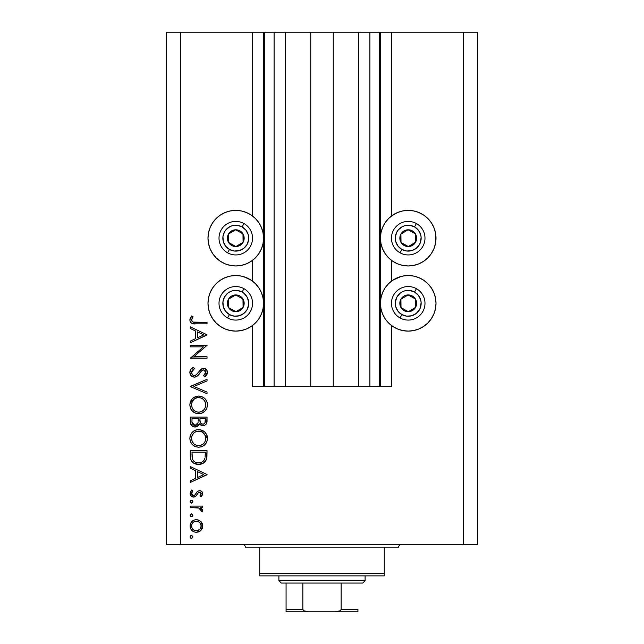 <?xml version="1.0" encoding="UTF-8"?>
<svg xmlns="http://www.w3.org/2000/svg" width="644" height="644" viewBox="0 0 644 644"><rect width="100%" height="100%" fill="white"/><g stroke="black" fill="none" stroke-linecap="round" stroke-linejoin="round"><path stroke-width="0.97" d="M264.442 386.666L252.545 386.666L252.545 325.47L252.545 386.666L263.557 386.666L263.557 32.2L252.545 32.2L252.545 216.022L252.545 32.2L180.69 32.2L180.69 544.735L463.31 544.735L463.31 32.2L380.443 32.2L380.443 386.666L379.477 386.666L379.477 32.2L333.254 32.2L333.254 386.666L310.746 386.666L310.746 32.2L264.523 32.2L264.523 386.666L263.557 386.666L263.557 32.2L264.523 32.2L264.523 386.666L274.103 386.666L274.103 32.2L274.103 386.666L285.356 386.666L285.356 32.2L285.356 386.666L310.746 386.666L310.746 32.2L333.254 32.2L333.254 386.666L358.644 386.666L358.644 32.2L358.644 386.666L369.898 386.666L369.898 32.2L369.898 386.666L379.477 386.666L264.523 386.666M252.545 281.162L252.545 260.329L252.545 281.162M264.442 32.2L180.69 32.2L180.69 544.735L166.321 544.735L477.679 544.735L463.31 544.735L463.31 32.2L477.679 32.2L477.679 544.735L477.679 32.2L391.455 32.2L391.455 216.022L391.455 32.2L379.477 32.2L379.477 386.666M379.558 32.2L380.443 32.2L380.443 386.666L391.455 386.666L391.455 325.47L391.455 386.666L379.558 386.666M391.455 281.162L391.455 260.329L391.455 281.162M379.477 32.2L264.523 32.2M391.455 216.022L397.589 212.504L402.798 210.926L408.224 210.395L413.641 210.926L418.85 212.504L423.655 215.072L427.866 218.525L431.319 222.735L433.887 227.541L435.473 232.75L436.004 238.175L435.473 243.593L433.887 248.809L431.319 253.607L427.866 257.817L423.655 261.271L418.85 263.839L413.641 265.425L408.224 265.956A27.781 27.781 0 0 1 380.443 238.175A27.781 27.781 0 0 1 408.224 210.395L411.846 210.628M392.784 280.221L397.589 277.653L402.798 276.067L408.224 275.535A27.781 27.781 0 0 1 436.004 303.316A27.781 27.781 0 0 1 408.224 331.105L402.798 330.565L397.589 328.987L392.784 326.419L388.574 322.966L385.12 318.756L382.552 313.95L380.974 308.742L380.443 303.316L380.974 297.898L382.552 292.69L385.12 287.884L388.574 283.674L392.784 280.221L401.027 276.485M230.359 210.926L235.776 210.395A27.781 27.781 0 0 1 263.557 238.175A27.781 27.781 0 0 1 235.776 265.956L230.359 265.425L225.15 263.839L220.345 261.271L216.134 257.817L212.681 253.607L210.113 248.809L208.527 243.593L207.996 238.175L208.527 232.75L210.113 227.541L212.681 222.735L216.134 218.525L220.345 215.072L225.15 212.504L230.359 210.926L235.776 210.395L241.202 210.926L246.411 212.504L251.216 215.072L255.427 218.525L258.88 222.735L261.448 227.541L263.026 232.75L263.557 238.175L263.026 243.593L261.448 248.809L258.88 253.607L255.427 257.817L251.216 261.271L246.411 263.839L241.202 265.425L235.776 265.956A27.781 27.781 0 0 1 207.996 238.175A27.781 27.781 0 0 1 235.776 210.395L239.407 210.628M235.776 275.535A27.781 27.781 0 0 1 263.557 303.316A27.781 27.781 0 0 1 235.776 331.105L230.359 330.565L225.15 328.987L220.345 326.419L216.134 322.966L212.681 318.756L210.113 313.95L208.527 308.742L207.996 303.316L208.527 297.898L210.113 292.69L212.681 287.884L216.134 283.674L220.345 280.221L225.15 277.653L230.359 276.067L235.776 275.535L241.202 276.067L246.411 277.653L251.216 280.221L255.427 283.674L258.88 287.884L261.448 292.69L263.026 297.898L263.557 303.316L263.026 308.742L261.448 313.95L258.88 318.756L255.427 322.966L251.216 326.419L246.411 328.987L241.202 330.565L235.776 331.105A27.781 27.781 0 0 1 207.996 303.316A27.781 27.781 0 0 1 235.776 275.535M190.27 346.842L203.44 346.842L190.27 346.842L190.27 345.337L207.038 345.337L193.844 356.728L207.038 356.728L207.038 358.233L190.27 358.233L203.44 346.842L190.27 358.233L207.038 358.233L207.038 356.728L193.844 356.728L207.038 345.337L190.27 345.337L190.27 346.842L190.27 345.337L207.038 345.651M194.383 377.151L191.131 375.694L189.859 372.82L190.898 369.278L193.506 367.257L194.359 368.674L192.451 370.155L191.566 372.361L192.306 374.607L193.691 375.541L196.275 374.864L201.878 368.714L204.341 368.408L206.853 370.195L207.255 373.826L204.631 376.933L203.601 375.573L205.09 374.188L205.718 371.846L205.203 370.606L203.625 369.841L201.685 370.719L197.193 376.104L194.383 377.151C196.75 376.716 198.553 375.404 199.793 373.198L201.459 370.944L203.625 369.841L205.75 372.296L203.601 375.573L204.631 376.933L207.465 372.465C207.312 369.97 206.008 368.593 203.552 368.336L201 369.27L196.05 375.041L194.407 375.645C192.572 375.355 191.63 374.261 191.566 372.361L194.359 368.674L193.506 367.257C191.26 368.271 190.044 369.978 189.843 372.361L189.843 372.353C190.052 375.211 191.566 376.804 194.383 377.151M207.038 392.083L207.038 393.701L190.27 386.601L207.038 379.3L207.038 380.91L193.828 386.497L207.038 392.083L207.038 393.701L190.27 386.601L207.038 393.701L207.038 392.083L193.828 386.497L207.038 380.91L207.038 379.3L190.27 386.392L207.038 379.3L207.038 380.91M189.843 404.899L190.463 401.518L192.371 398.652L195.204 396.712L198.585 396.06L201.958 396.704L204.856 398.556L206.788 401.397L207.457 404.335L206.861 408.191L204.953 411.097L202.079 413.046L198.666 413.69L195.277 413.054L192.411 411.138L190.479 408.288L189.843 404.899C190.334 410.284 193.272 413.215 198.666 413.69C204.1 413.198 207.038 410.22 207.465 404.77C206.925 399.417 203.963 396.519 198.585 396.06L198.585 396.06C193.216 396.575 190.302 399.522 189.843 404.899M189.843 438.435L190.463 435.046L192.371 432.188L195.204 430.24L198.151 429.604L201.958 430.232L204.856 432.092L206.788 434.925L207.457 437.864L206.861 441.72L204.953 444.626L202.079 446.582L198.666 447.218L195.277 446.59L192.411 444.666L190.479 441.816L189.843 438.435C190.334 443.813 193.272 446.743 198.666 447.218C204.1 446.727 207.038 443.756 207.465 438.298C206.925 432.945 203.963 430.047 198.585 429.596C193.216 430.103 190.302 433.05 189.843 438.435M190.27 468.204L190.27 466.562L207.038 474.515L190.27 482.469L190.27 480.835L195.647 478.355L195.647 470.756L190.27 468.204L190.27 466.562L190.27 468.204L195.647 470.756L195.647 478.355L190.27 480.835L190.27 482.469L207.038 474.733L190.27 482.469L190.27 480.835M191.179 535.583L190.061 536.951L190.68 535.792L191.993 535.655L192.83 536.685L192.443 537.941L191.179 538.328L190.165 537.49L191.453 538.352L192.854 536.951L191.453 535.558L190.085 536.685M243.843 276.735L251.216 280.221M251.216 215.072L252.545 216.022M418.85 277.653L423.655 280.221L427.866 283.674L431.319 287.884L433.887 292.69L435.473 297.898L436.004 303.316L435.473 308.742L433.887 313.95L431.319 318.756L427.866 322.966L423.655 326.419L418.85 328.987L413.641 330.565L408.224 331.105A27.781 27.781 0 0 1 380.443 303.316A27.781 27.781 0 0 1 408.224 275.535L413.641 276.067L418.85 277.653L423.655 280.221M435.473 232.75L435.771 241.798M196.364 519.652L198.698 520.07L201.178 521.793L202.24 523.443L202.739 526.003L202.24 528.547L200.719 530.656L198.706 531.92L196.364 532.33L193.933 531.864L191.872 530.487L190.495 528.434L190.061 526.003L190.487 523.556L191.872 521.503L193.933 520.127L196.364 519.652C192.484 520.006 190.374 522.123 190.061 526.003C190.383 529.867 192.484 531.976 196.364 532.33L200.719 530.656L202.739 526.003L200.711 521.334L196.959 519.676M190.061 515.248L190.471 514.258L191.453 513.848L192.443 514.258L192.854 515.248L191.993 516.544L190.471 516.23L190.061 515.248L191.453 516.641L192.854 515.248L191.453 513.848L190.061 515.248M190.27 507.617L190.27 506.112L190.27 507.617L190.27 506.112L202.522 506.112L202.522 507.617L200.719 507.617L202.578 509.678L202.321 511.916L201.017 511.086L200.687 509.018L199.06 508.019L190.27 507.617L198.594 507.883L202.321 511.916L202.739 510.603L200.719 507.617L202.522 507.617L202.522 506.112L190.27 506.112L202.522 506.112L202.522 507.617M190.061 501.708L190.471 500.718L191.453 500.308L192.443 500.718L192.854 501.708L192.443 502.69L191.453 503.101L190.471 502.69L190.061 501.708L191.453 503.101L192.854 501.708L191.453 500.308L190.061 501.7M199.527 490.639L201.387 491.163L202.683 493.111L202.594 494.64L200.992 496.87L199.946 495.848L201.202 493.417L199.898 492.169L198.473 492.555L196.018 496.049L194.102 497.047L191.606 496.492L190.117 494.198L190.487 491.549L191.719 489.987L192.854 490.986L191.662 492.716L191.695 494.214L193.329 495.566L194.81 495.075L197.37 491.404L199.527 490.639L197.636 491.195L194.705 495.164L193.53 495.582L191.566 493.417L192.854 490.986L191.719 489.987L190.061 493.497C190.23 495.687 191.413 496.886 193.594 497.088L195.494 496.516L198.473 492.555L199.584 492.137L201.234 493.731L199.946 495.848L200.992 496.87L202.739 493.731C202.554 491.791 201.483 490.76 199.527 490.639L199.833 490.648M190.27 455.855C190.326 461.241 193.047 464.099 198.441 464.413L193.619 463.125L191.268 460.758L190.35 457.538L190.27 450.655L207.038 450.655L206.933 456.725L205.911 460.516L203.287 463.189L198.441 464.413C202.24 464.445 204.905 462.762 206.434 459.365L207.038 450.655L190.27 450.655L190.27 455.855L190.27 450.655L207.038 450.655L206.434 459.365L205.291 461.442M190.286 422.158L190.27 417.127L190.27 421.659L190.27 417.127L207.038 417.127L206.644 423.237L205.541 424.782L203.834 425.62L201.322 425.459L199.318 423.784L197.12 426.529L194.037 426.916L191.501 425.394L190.27 421.659C190.35 424.847 191.936 426.626 195.035 427.012C197.185 426.916 198.618 425.845 199.318 423.784L202.884 425.724C205.839 425.29 207.223 423.511 207.038 420.395L207.038 417.127L190.27 417.127L207.038 417.127L207.038 420.395M190.27 328.496L190.27 326.854L207.038 334.808L190.27 342.761L190.27 341.119L195.647 338.639L195.647 331.04L190.27 328.496L190.27 326.854L190.27 328.496L195.647 331.04L195.647 338.639L190.27 341.119L190.27 342.761L207.038 335.017L190.27 342.761L190.27 341.119M192.274 317.999L191.59 320.366L193.12 322.105L207.038 322.338L207.038 323.843L194.705 323.827L191.727 323.296L190.294 321.895L189.843 319.931L190.407 317.725L191.775 315.89L193.063 316.776L191.566 320.02L193.063 316.776L191.775 315.89L189.843 319.931C190.399 322.998 192.363 324.302 195.72 323.843L207.038 323.843L207.038 322.338L195.881 322.338C193.611 322.733 192.17 321.96 191.566 320.02L191.59 320.366M166.321 544.735L166.321 32.2L166.321 544.735M180.69 32.2L166.321 32.2L180.69 32.2M225.15 328.987L220.345 326.419M212.681 318.756L210.113 313.95M208.527 308.742L207.996 303.316L208.527 297.898M220.345 280.221L225.15 277.653M246.411 328.987L241.202 330.565M220.345 261.271L216.134 257.817M208.527 243.593L207.996 238.175L208.527 232.75M216.134 218.525L220.345 215.072M241.202 210.926L246.411 212.504M435.473 297.898L436.004 303.316L435.473 308.742M433.887 313.95L431.319 318.756M423.655 326.419L418.85 328.987M402.798 330.565L397.589 328.987M423.655 215.072L427.866 218.525M427.866 257.817L423.655 261.271M397.589 212.504L402.798 210.926L408.224 210.395A27.781 27.781 0 0 1 436.004 238.175A27.781 27.781 0 0 1 408.224 265.956L402.798 265.425L397.589 263.839L392.784 261.271L388.574 257.817L385.12 253.607L382.552 248.809L380.974 243.593L380.443 238.175L380.974 232.75L382.552 227.541L385.12 222.735L388.574 218.525L392.784 215.072M192.628 536.186L192.822 536.669M192.822 537.241L191.751 538.32M191.171 538.32L190.688 538.126M190.471 537.941L190.093 537.257M202.619 524.667L202.715 526.655M200.26 531.034L201.596 529.682M199.254 531.678L198.698 531.92M196.364 532.33L196.959 532.306M190.286 527.806L190.165 527.259M190.157 524.771L191.872 521.503M191.872 521.495L192.83 520.722M192.339 523.298L191.646 525.053L191.912 527.871M199.439 522.252L196.356 521.157L193.659 521.97M199.833 529.368L201.234 525.995C200.936 528.941 199.31 530.559 196.356 530.833L199.777 529.432M198.215 530.479L199.439 529.738M197.305 530.745L197.772 530.632M191.904 527.847L193.667 530.028L196.356 530.833C193.401 530.559 191.807 528.941 191.566 525.995C191.807 523.041 193.409 521.431 196.356 521.157C199.31 521.431 200.944 523.041 201.234 525.995L199.793 522.566M192.339 528.692L192.757 529.247M192.628 514.484L192.83 514.975M192.854 515.248L191.727 516.617M192.83 515.522L192.443 516.238M190.085 514.959L190.68 514.081M200.719 507.617L201.483 508.172M202.385 509.251L202.578 509.678M202.699 510.137L202.321 511.916L201.017 511.086L201.17 509.847M200.485 508.808L200.026 508.47M199.938 508.414L199.503 508.197L199.938 508.414M199.471 508.18L198.078 507.786M197.547 507.722L195.881 507.633M195.655 507.625L196.501 507.657M192.628 500.943L192.83 501.435M192.854 501.708L191.453 503.101M191.179 503.077L190.399 502.626M190.165 502.24L190.471 502.69M190.085 501.418L190.463 500.718M202.699 494.214L202.594 494.632M200.992 496.87L199.946 495.848L200.405 495.421M200.815 494.922L201.234 493.731M200.212 492.258L199.286 492.169M199.584 492.137L197.95 493.119M198.996 492.249L198.473 492.555M196.839 494.938L196.468 495.502M193.933 497.063L193.248 497.071M193.144 497.055L192.242 496.83M191.067 496.041L190.479 495.252M191.719 489.987L192.854 490.986L192.355 491.493M191.936 492.072L191.662 492.716M191.566 493.417L191.679 494.157M191.872 494.576L192.749 495.397M193.136 495.534L193.852 495.55M193.53 495.582L194.907 494.97M194.705 495.164L195.084 494.753M201.395 491.163L200.558 490.776M202.023 491.718L202.683 493.111M191.606 496.492L192.226 496.822M194.585 496.943L195.06 496.766M207.038 474.515L190.27 466.562L207.038 474.515M203.77 474.604L197.362 477.558L197.362 471.569L203.77 474.604L197.362 471.569L197.362 477.558L203.77 474.604M204.873 461.925L204.454 462.336M203.279 463.197L202.168 463.744M201.459 463.994L202.152 463.752M200.936 464.131L199.077 464.396M197.595 464.38L196.758 464.284M196.235 464.187L195.132 463.865M194.359 463.535L193.635 463.133M193.611 463.125L192.926 462.642L193.619 463.125M191.815 461.547L192.29 462.086M190.648 459.204L190.527 458.697M190.35 457.538L190.294 456.693M204.647 459.067L204.848 458.496C203.754 461.426 201.62 462.891 198.449 462.907C195.502 462.915 193.498 461.571 192.419 458.874L191.993 452.16L205.315 452.16L205.243 455.928M204.679 458.987L204.929 458.182M199.64 462.827L201.653 462.247M192.178 457.715L192.789 459.784L194.73 461.925L197.475 462.859L200.525 462.658M205.106 457.224L205.315 452.16L191.993 452.16L192.145 457.433M203.246 461.16L203.939 460.371M192.057 456.499L192.757 459.727M193.297 460.597L193.9 461.273M195.51 462.344L196.935 462.778M199.012 429.604L200.316 429.749M200.63 429.814L207.465 438.298M206.491 442.525L206.08 443.225M206.056 443.273L204.993 444.585M202.007 446.606L201.395 446.823M198.231 447.202L199.101 447.202M195.961 446.831L195.341 446.614M195.229 446.566L194.536 446.244M193.715 445.745L193.055 445.254M191.501 443.619L190.946 442.774M190.487 441.824L190.189 441.003M189.996 436.713L190.101 436.205M190.165 435.94L190.463 435.046M191.083 433.815L192.347 432.213M192.387 432.164L193.691 431.069M193.82 430.981L194.319 430.675M194.746 430.45L195.8 430.023M196.831 429.757L196.018 429.951M207.457 437.864L207.424 437.437M207.086 435.738L206.788 434.925M206.587 434.475L206.354 434.04M205.967 433.412L205.444 432.72M204.856 432.092L203.496 431.021M201.025 429.918L200.3 429.749M190.906 442.71L192.411 444.666M194.182 444.151L192.355 441.808L194.15 444.119L196.42 445.374M192.854 434.128L193.57 433.259L191.84 436.278L191.566 438.371C191.904 433.984 194.247 431.561 198.585 431.094C202.973 431.528 205.356 433.951 205.75 438.371L205.75 438.371C205.396 442.806 203.037 445.254 198.666 445.712C194.255 445.278 191.888 442.831 191.566 438.371L192.154 441.382M193.57 433.259L194.625 432.333L193.562 433.259M200.687 431.391L197.185 431.23L194.617 432.341L195.848 431.641M205.404 440.641L205.613 436.962L204.55 434.346L202.602 432.309L203.641 433.195M204.953 441.744L205.621 439.78M194.625 444.481L197.249 445.584L200.107 445.576M200.703 445.431L203.214 444.038L204.583 442.412M203.657 443.619L204.188 443M192.733 442.492L194.15 444.119M197.153 431.239L195.921 431.609M192.057 435.618L191.719 436.769M205.613 436.962L205.42 436.205M205.203 435.602L204.969 435.07M204.55 434.346L204.261 433.919M203.279 432.849L201.355 431.633M201.339 431.625L200.719 431.399M206.957 421.828L206.893 422.303M206.644 423.237L206.193 424.082M204.72 425.314L203.842 425.62M203.359 425.7L202.353 425.692M201.322 425.459L201.773 425.595M201.274 425.434L199.656 424.267M199.036 424.468L198.706 425.08M196.46 426.803L195.744 426.964M194.496 426.988L194.061 426.924M194.021 426.916L193.192 426.65M193.087 426.602L192.467 426.256M191.163 424.951L191.799 425.708M190.93 424.557L190.552 423.655M198.191 421.2L198.223 419.63M193.538 425.048L192.484 423.881L193.538 425.048L195.551 425.467M192.129 422.754L192.484 423.881M199.994 420.943L200.823 423.285L202.852 424.219C200.614 423.663 199.64 422.134 199.946 419.638L199.946 418.632L205.315 418.632L205.315 420.669C205.492 422.673 204.671 423.857 202.852 424.219L203.77 424.058M203.464 424.154L204.993 422.778L205.315 418.632L199.946 418.632L200.083 421.603M205.098 422.48L205.315 420.669M197.37 424.267L198.03 422.762L195.035 425.507C192.709 424.927 191.695 423.35 191.993 420.774L191.993 418.632L198.223 418.632L191.993 418.632L191.993 420.774M192.073 422.392L195.035 425.507L196.38 425.169M199.946 419.638L199.986 420.79M199.447 396.1L200.3 396.221M202.747 397.058L203.496 397.485M204.309 398.073L204.84 398.547M204.961 398.668L205.436 399.183M205.484 399.24L205.943 399.844M207.086 402.202L207.465 404.77M206.499 408.98L206.056 409.745M206.483 409.021L204.969 411.081M202.095 413.046L203.093 412.554M202.031 413.07L201.403 413.295M199.101 413.673L198.223 413.673M195.953 413.295L194.536 412.715M193.707 412.208L192.403 411.13M191.493 410.075L190.946 409.246M189.996 403.152L190.101 402.677M190.254 402.098L198.151 396.076M206.788 401.397L206.354 400.512M190.906 409.182L192.411 411.138M193.747 412.241L194.488 412.691L193.747 412.241M200.405 413.537L201.25 413.335M194.182 410.614L192.355 408.28L194.15 410.59L196.42 411.838M192.854 400.6L193.57 399.731L191.84 402.75L191.566 404.843C191.904 400.447 194.247 398.024 198.585 397.565C202.973 398 205.356 400.423 205.75 404.843L205.75 404.843C205.396 409.27 203.037 411.717 198.666 412.184C194.255 411.749 191.888 409.302 191.566 404.843L192.154 407.853M193.57 399.731L194.625 398.805L193.562 399.731M200.687 397.863L197.185 397.694L194.617 398.805L195.848 398.113M205.404 407.113L205.613 403.434L204.55 400.818L202.602 398.781L203.641 399.666M204.953 408.207L205.621 406.251M194.625 410.953L197.249 412.055L200.107 412.047M200.703 411.902L203.214 410.51L204.583 408.876M203.657 410.091L204.188 409.463M192.733 408.964L194.15 410.59M197.153 397.702L195.921 398.081M192.057 402.089L191.719 403.241M205.613 403.434L205.42 402.677M205.203 402.073L204.969 401.542M204.55 400.818L204.261 400.383M203.279 399.312L201.355 398.105M201.339 398.097L200.719 397.871M189.988 371.129L190.109 370.727M190.334 370.179L190.898 369.286M192.315 367.99L192.773 367.684M193.506 367.257L194.359 368.674L193.345 369.342M192.942 369.672L191.799 371.177M191.622 371.757L191.606 372.957M191.984 374.1L192.306 374.607M192.435 374.76L193.023 375.251M193.691 375.541L195.172 375.516M195.277 375.476L196.492 374.671M196.911 374.261L196.291 374.856M198.119 372.836L198.722 372.023L198.119 372.836M204.349 368.408L205.09 368.642M205.114 368.65L205.782 369.028M205.798 369.036L206.281 369.439M206.394 369.559L206.853 370.195M207.457 372.812L207.263 373.81M206.99 374.47L206.072 375.726M205.694 376.08L205.186 376.515M204.631 376.933L203.601 375.573L203.995 375.259M204.752 374.567L205.581 373.303M205.71 372.812L205.629 371.419M205.203 370.606L203.625 369.841M202.997 369.922L202.57 370.083M200.606 372.055L201.983 370.453M199.793 373.198L199.27 373.906M198.722 374.591L198.038 375.339M196.074 376.772L195.253 377.046M192.926 376.901L191.131 375.694M191.711 376.225L190.833 375.339M194.407 375.645L193.087 375.283M193.836 368.996L194.359 368.674M207.038 356.728L207.038 358.233L190.27 357.887M207.038 334.808L190.27 326.854L207.038 334.808M203.77 334.896L197.362 337.85L197.362 331.861L203.77 334.896L197.362 331.861L197.362 337.85L203.77 334.896M207.038 322.338L207.038 323.843L195.72 323.843M193.659 323.763L192.685 323.618M191.735 323.296L191.308 323.038M190.898 322.692L190.519 322.242M190.286 321.879L189.948 320.937M189.843 319.931L190.165 318.249M190.173 318.233L190.391 317.742M191.389 316.325L191.775 315.89L193.063 316.776L192.387 317.822M191.807 318.917L191.582 319.738M192.009 321.324L193.12 322.105M194.15 322.282L195.881 322.338M191.646 525.053L191.646 526.937M195.414 530.745L196.831 530.809M200.872 527.855L201.145 525.045M196.356 521.157L195.414 521.246M193.667 521.962L192.934 522.558M191.993 454.084L192.009 455.292M197.475 462.859L198.972 462.891M205.299 454.64L205.315 453.988M192.065 441.156L192.693 442.436M197.958 445.68L199.374 445.68M200.075 445.584L203.222 444.038M205.75 438.371L205.718 437.662M202.602 432.309L201.999 431.939M199.294 431.126L197.185 431.23M191.679 436.97L191.566 438.371M197.66 423.8L198.094 422.375M195.583 425.459L196.106 425.298M192.065 407.628L192.693 408.908M197.958 412.152L199.374 412.152M200.075 412.047L203.222 410.502M205.75 404.843L205.718 404.134M202.602 398.781L201.999 398.411M199.294 397.598L197.185 397.694M191.679 403.442L191.566 404.843M234.062 245.533L235.889 246.555A8.38 8.38 0 0 1 231.679 245.485L232.226 244.511L234.062 245.533L232.226 244.511L231.679 245.485L233.716 246.298L238.055 246.241L240.067 245.38L243.094 242.273L243.899 240.236L243.851 235.897L241.629 232.17L239.874 230.858L235.672 229.795L233.506 230.109L229.771 232.323L228.467 234.078L227.654 236.107L227.71 240.445L228.572 242.458L231.679 245.485A8.38 8.38 0 0 1 235.672 229.795A8.38 8.38 0 0 1 243.094 242.273L242.981 233.893L239.359 231.856L235.672 229.795L228.467 234.078L228.572 242.458L232.226 244.511L228.572 242.458L228.467 234.078L235.672 229.795L242.981 233.893L243.094 242.273A8.38 8.38 0 0 1 235.889 246.555L243.094 242.273L235.889 246.555L234.062 245.533M242.104 226.889A12.936 12.936 0 0 1 247.063 244.495A12.936 12.936 0 0 1 229.457 249.453L227.582 252.802A16.768 16.768 0 0 0 250.403 246.37A16.768 16.768 0 0 0 243.971 223.549L242.104 226.889L245.936 230.166L248.23 234.666L248.673 237.161L248.624 239.697L247.063 244.495L243.786 248.334L239.286 250.621L234.255 251.015L229.457 249.453L225.617 246.177L223.331 241.685L222.937 236.654L224.498 231.856L225.947 229.771L229.908 226.648L232.267 225.722L237.298 225.328L242.104 226.889L243.971 223.549A16.768 16.768 0 0 1 250.403 246.37A16.768 16.768 0 0 1 227.582 252.802A16.768 16.768 0 0 1 221.15 229.98A16.768 16.768 0 0 1 243.971 223.549A16.768 16.768 0 0 0 221.15 229.98A16.768 16.768 0 0 0 227.582 252.802L229.457 249.453A12.936 12.936 0 0 1 224.498 231.856A12.936 12.936 0 0 1 242.104 226.889M406.501 245.533L408.328 246.555A8.38 8.38 0 0 1 404.126 245.485L404.673 244.511L406.501 245.533L404.673 244.511L404.126 245.485L406.155 246.298L410.494 246.241L414.229 244.028L415.533 242.273L416.346 240.236L416.29 235.897L415.428 233.893L412.321 230.858L408.111 229.795L405.945 230.109L403.933 230.971L400.906 234.078L400.101 236.107L400.149 240.445L402.371 244.181L404.126 245.485A8.38 8.38 0 0 1 408.111 229.795A8.38 8.38 0 0 1 415.533 242.273L415.428 233.893L413.625 232.878L408.111 229.795L400.906 234.078L401.019 242.458L404.673 244.511L401.019 242.458L400.906 234.078L408.111 229.795L413.625 232.878L415.428 233.893L415.533 242.273A8.38 8.38 0 0 1 408.328 246.555L415.533 242.273L408.328 246.555L406.501 245.533M414.543 226.889A12.936 12.936 0 0 1 419.502 244.495A12.936 12.936 0 0 1 401.896 249.453L400.029 252.802A16.768 16.768 0 0 0 422.85 246.37A16.768 16.768 0 0 0 416.418 223.549L414.543 226.889L418.383 230.166L420.669 234.666L421.112 237.161L420.524 242.168L419.502 244.495L416.225 248.334L411.733 250.621L406.702 251.015L401.896 249.453L398.064 246.177L395.77 241.685L395.376 236.654L396.937 231.856L398.386 229.771L402.355 226.648L404.714 225.722L409.745 225.328L414.543 226.889L416.418 223.549A16.768 16.768 0 0 1 422.85 246.37A16.768 16.768 0 0 1 400.029 252.802A16.768 16.768 0 0 1 393.597 229.98A16.768 16.768 0 0 1 416.418 223.549A16.768 16.768 0 0 0 393.597 229.98A16.768 16.768 0 0 0 400.029 252.802L401.896 249.453A12.936 12.936 0 0 1 396.937 231.856A12.936 12.936 0 0 1 414.543 226.889M406.501 310.674L408.328 311.704A8.38 8.38 0 0 1 404.126 310.633L404.673 309.651L406.501 310.674L404.673 309.651L404.126 310.633L406.155 311.446L410.494 311.39L414.229 309.168L415.533 307.413L416.346 305.385L416.29 301.046L415.428 299.033L412.321 296.007L410.284 295.194L405.945 295.25L403.933 296.111L400.906 299.219L400.101 301.255L400.149 305.594L402.371 309.321L404.126 310.633A8.38 8.38 0 0 1 408.111 294.936A8.38 8.38 0 0 1 415.533 307.413L415.428 299.033L413.625 298.019L408.111 294.936L400.906 299.219L401.019 307.607L404.673 309.651L401.019 307.607L400.906 299.219L408.111 294.936L413.625 298.019L415.428 299.033L415.533 307.413A8.38 8.38 0 0 1 408.328 311.704L415.533 307.413L408.328 311.704L406.501 310.674M414.543 292.038A12.936 12.936 0 0 1 419.502 309.643A12.936 12.936 0 0 1 401.896 314.602L400.029 317.943A16.768 16.768 0 0 0 422.85 311.511A16.768 16.768 0 0 0 416.418 288.689L414.543 292.038L418.383 295.314L420.669 299.806L421.112 302.31L420.524 307.317L419.502 309.643L416.225 313.475L411.733 315.769L406.702 316.164L401.896 314.602L398.064 311.326L395.77 306.826L395.376 301.795L396.937 296.997L400.214 293.157L402.355 291.796L404.714 290.871L409.745 290.476L414.543 292.038L416.418 288.689A16.768 16.768 0 0 1 422.85 311.511A16.768 16.768 0 0 1 400.029 317.943A16.768 16.768 0 0 1 393.597 295.121A16.768 16.768 0 0 1 416.418 288.689A16.768 16.768 0 0 0 393.597 295.121A16.768 16.768 0 0 0 400.029 317.943L401.896 314.602A12.936 12.936 0 0 1 396.937 296.997A12.936 12.936 0 0 1 414.543 292.038M234.062 310.674L235.889 311.704A8.38 8.38 0 0 1 231.679 310.633L232.226 309.651L234.062 310.674L232.226 309.651L231.679 310.633L233.716 311.446L238.055 311.39L241.782 309.168L243.094 307.413L243.899 305.385L243.851 301.046L241.629 297.319L239.874 296.007L237.845 295.194L233.506 295.25L231.494 296.111L228.467 299.219L227.654 301.255L227.71 305.594L228.572 307.607L231.679 310.633A8.38 8.38 0 0 1 235.672 294.936A8.38 8.38 0 0 1 243.094 307.413L242.981 299.033L237.515 295.966L235.672 294.936L228.467 299.219L228.572 307.607L232.226 309.651L228.572 307.607L228.467 299.219L235.672 294.936L242.981 299.033L243.094 307.413A8.38 8.38 0 0 1 235.889 311.704L243.094 307.413L235.889 311.704L234.062 310.674M242.104 292.038A12.936 12.936 0 0 1 247.063 309.643A12.936 12.936 0 0 1 229.457 314.602L227.582 317.943A16.768 16.768 0 0 0 250.403 311.511A16.768 16.768 0 0 0 243.971 288.689L242.104 292.038L244.181 293.487L247.304 297.447L248.673 302.31L248.624 304.837L247.063 309.643L243.786 313.475L239.286 315.769L234.255 316.164L229.457 314.602L225.617 311.326L223.331 306.826L222.937 301.795L224.498 296.997L227.775 293.157L229.908 291.796L232.267 290.871L237.298 290.476L242.104 292.038L243.971 288.689A16.768 16.768 0 0 1 250.403 311.511A16.768 16.768 0 0 1 227.582 317.943A16.768 16.768 0 0 1 221.15 295.121A16.768 16.768 0 0 1 243.971 288.689A16.768 16.768 0 0 0 221.15 295.121A16.768 16.768 0 0 0 227.582 317.943L229.457 314.602A12.936 12.936 0 0 1 224.498 296.997A12.936 12.936 0 0 1 242.104 292.038M242.965 544.735A2.399 2.399 0 0 1 245.356 547.134A2.399 2.399 0 0 0 242.965 544.735M398.644 547.134A2.399 2.399 0 0 1 401.035 544.735A2.399 2.399 0 0 0 398.644 547.134L259.725 547.134L259.725 573.482L384.275 573.482L384.275 547.134L245.356 547.134L259.725 547.134L259.725 575.873L384.275 575.873L259.725 575.873L259.725 573.482L384.275 573.482L384.275 547.134L398.644 547.134M384.275 575.873L384.275 573.482L384.275 575.873M286.073 610.198L286.073 583.062L286.073 609.401L302.841 609.401L303.759 610.762L305.312 611.422L308.661 611.8L357.927 611.8L335.339 611.8L338.688 611.422L340.241 610.762L341.159 609.401L357.927 609.401L357.927 611.8L357.927 609.401L341.159 609.401L341.159 583.062L362.717 583.062L365.108 580.663L278.892 580.663L281.283 583.062L341.159 583.062L281.283 583.062L278.892 580.663L365.108 580.663L365.108 575.873L365.108 580.663L362.717 583.062L341.159 583.062L341.159 609.401L340.241 610.762L335.339 611.8L308.661 611.8L303.759 610.762L302.841 609.401L302.841 583.062L302.841 609.401L286.073 609.401L286.073 611.8L308.661 611.8L286.073 611.8M278.892 575.873L278.892 580.663L278.892 575.873M357.927 609.401L357.927 611.72"/></g></svg>
